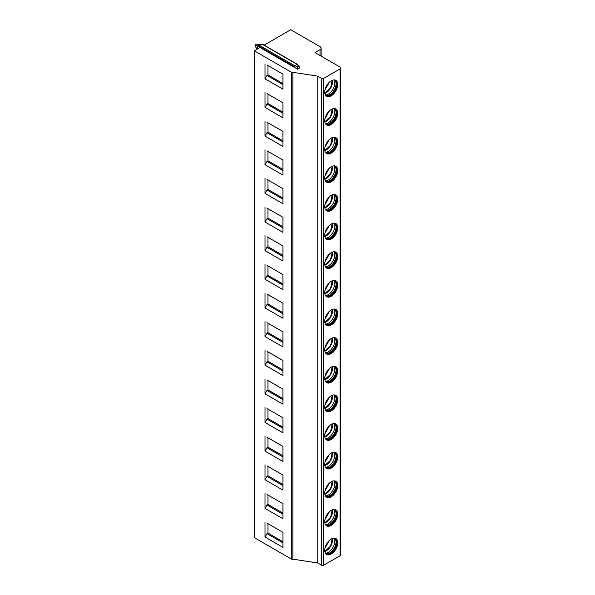<?xml version="1.0" encoding="UTF-8"?>
<svg xmlns="http://www.w3.org/2000/svg" width="595" height="595" viewBox="0 0 595 595"><rect width="100%" height="100%" fill="white"/><g stroke="black" fill="none" stroke-linecap="round" stroke-linejoin="round"><path stroke-width="0.89" d="M259.978 47.511L297.567 69.213L299.196 68.269L299.196 66.015L296.593 64.513L297.284 64.253L262.298 44.052L259.584 45.48L259.219 46.425L259.978 47.511L254.281 50.798L254.281 537.627L291.55 559.144A0.922 0.528 0 0 0 292.852 559.144L317.752 562.996L321.657 565.25A1.383 0.796 180 0 0 323.606 565.25L340.043 555.76A2.298 1.331 180 0 0 340.719 554.823L340.719 67.986A2.298 1.331 0 0 0 340.043 67.049L314.986 52.583L320.028 49.668A3.682 2.127 0 0 0 321.107 48.165A3.682 2.127 0 0 0 320.028 46.663L290.732 29.75L264.128 45.108M317.752 562.996L317.752 76.16L321.657 78.421A1.383 0.796 0 0 0 323.606 78.421L340.043 68.931A2.298 1.331 0 0 0 340.719 67.986M324.744 120.718A9.208 5.318 120 0 0 326.655 124.928A9.208 5.318 120 0 0 333.743 122.466A9.208 5.318 120 0 0 337.767 113.199A9.208 5.318 120 0 0 335.855 108.982A9.208 5.318 120 0 0 328.767 111.451A9.208 5.318 120 0 0 324.744 120.718M324.744 149.352A9.208 5.318 120 0 0 326.655 153.57A9.208 5.318 120 0 0 333.743 151.1A9.208 5.318 120 0 0 337.767 141.833A9.208 5.318 120 0 0 335.855 137.624A9.208 5.318 120 0 0 328.767 140.085A9.208 5.318 120 0 0 324.744 149.352M324.744 177.987A9.208 5.318 120 0 0 326.655 182.204A9.208 5.318 120 0 0 333.743 179.735A9.208 5.318 120 0 0 337.767 170.475A9.208 5.318 120 0 0 335.855 166.258A9.208 5.318 120 0 0 328.767 168.727A9.208 5.318 120 0 0 324.744 177.987M324.744 206.629A9.208 5.318 120 0 0 326.655 210.838A9.208 5.318 120 0 0 333.743 208.376A9.208 5.318 120 0 0 337.767 199.109A9.208 5.318 120 0 0 335.855 194.9A9.208 5.318 120 0 0 328.767 197.362A9.208 5.318 120 0 0 324.744 206.629M324.744 235.263A9.208 5.318 120 0 0 326.655 239.48A9.208 5.318 120 0 0 333.743 237.011A9.208 5.318 120 0 0 337.767 227.751A9.208 5.318 120 0 0 335.855 223.534A9.208 5.318 120 0 0 328.767 226.003A9.208 5.318 120 0 0 324.744 235.263M324.744 263.905A9.208 5.318 120 0 0 326.655 268.114A9.208 5.318 120 0 0 333.743 265.653A9.208 5.318 120 0 0 337.767 256.386A9.208 5.318 120 0 0 335.855 252.168A9.208 5.318 120 0 0 328.767 254.638A9.208 5.318 120 0 0 324.744 263.905M324.744 292.539A9.208 5.318 120 0 0 326.655 296.756A9.208 5.318 120 0 0 333.743 294.287A9.208 5.318 120 0 0 337.767 285.02A9.208 5.318 120 0 0 335.855 280.81A9.208 5.318 120 0 0 328.767 283.272A9.208 5.318 120 0 0 324.744 292.539M324.744 321.174A9.208 5.318 120 0 0 326.655 325.391A9.208 5.318 120 0 0 333.743 322.921A9.208 5.318 120 0 0 337.767 313.662A9.208 5.318 120 0 0 335.855 309.445A9.208 5.318 120 0 0 328.767 311.914A9.208 5.318 120 0 0 324.744 321.174M324.744 349.815A9.208 5.318 120 0 0 326.655 354.025A9.208 5.318 120 0 0 333.743 351.563A9.208 5.318 120 0 0 337.767 342.296A9.208 5.318 120 0 0 335.855 338.086A9.208 5.318 120 0 0 328.767 340.548A9.208 5.318 120 0 0 324.744 349.815M324.744 378.45A9.208 5.318 120 0 0 326.655 382.667A9.208 5.318 120 0 0 333.743 380.198A9.208 5.318 120 0 0 337.767 370.938A9.208 5.318 120 0 0 335.855 366.721A9.208 5.318 120 0 0 328.767 369.19A9.208 5.318 120 0 0 324.744 378.45M324.744 407.084A9.208 5.318 120 0 0 326.655 411.301A9.208 5.318 120 0 0 333.743 408.832A9.208 5.318 120 0 0 337.767 399.572A9.208 5.318 120 0 0 335.855 395.355A9.208 5.318 120 0 0 328.767 397.824A9.208 5.318 120 0 0 324.744 407.084M324.744 435.726A9.208 5.318 120 0 0 326.655 439.936A9.208 5.318 120 0 0 333.743 437.474A9.208 5.318 120 0 0 337.767 428.207A9.208 5.318 120 0 0 335.855 423.997A9.208 5.318 120 0 0 328.767 426.459A9.208 5.318 120 0 0 324.744 435.726M324.744 464.36A9.208 5.318 120 0 0 326.655 468.577A9.208 5.318 120 0 0 333.743 466.108A9.208 5.318 120 0 0 337.767 456.848A9.208 5.318 120 0 0 335.855 452.631A9.208 5.318 120 0 0 328.767 455.101A9.208 5.318 120 0 0 324.744 464.36M324.744 493.002A9.208 5.318 120 0 0 326.655 497.212A9.208 5.318 120 0 0 333.743 494.75A9.208 5.318 120 0 0 337.767 485.483A9.208 5.318 120 0 0 335.855 481.266A9.208 5.318 120 0 0 328.767 483.735A9.208 5.318 120 0 0 324.744 493.002M324.744 521.637A9.208 5.318 120 0 0 326.655 525.854A9.208 5.318 120 0 0 333.743 523.384A9.208 5.318 120 0 0 337.767 514.117A9.208 5.318 120 0 0 335.855 509.908A9.208 5.318 120 0 0 328.767 512.369A9.208 5.318 120 0 0 324.744 521.637M324.744 550.271A9.208 5.318 120 0 0 326.655 554.488A9.208 5.318 120 0 0 333.743 552.019A9.208 5.318 120 0 0 337.767 542.759A9.208 5.318 120 0 0 335.855 538.542A9.208 5.318 120 0 0 328.767 541.011A9.208 5.318 120 0 0 324.744 550.271M324.744 92.076A9.208 5.318 120 0 0 326.655 96.293A9.208 5.318 120 0 0 333.743 93.824A9.208 5.318 120 0 0 337.767 84.564A9.208 5.318 120 0 0 335.855 80.347A9.208 5.318 120 0 0 328.767 82.817A9.208 5.318 120 0 0 324.744 92.076M326.335 96.085A9.208 5.318 120 0 0 333.304 93.222A9.208 5.318 120 0 0 337.112 84.185A9.208 5.318 -60 0 0 335.521 80.184M334.316 79.916A8.813 5.087 -60 0 1 334.531 80.035A8.813 5.087 -60 0 1 336.361 84.066A8.813 5.087 120 0 1 332.508 92.939A8.813 5.087 120 0 1 325.718 95.304A8.813 5.087 120 0 1 325.51 95.17M325.562 95.2A8.813 5.087 120 0 0 326.008 95.379A8.813 5.087 120 0 0 332.56 92.344A8.813 5.087 120 0 0 336.034 83.88A8.813 5.087 -60 0 0 334.747 80.243A8.813 5.087 -60 0 0 334.368 79.946M334.145 79.916A9.208 5.318 -60 0 1 334.814 82.861A9.208 5.318 120 0 1 325.42 95.022M324.863 93.408A9.208 5.318 120 0 0 332.575 81.567A9.208 5.318 -60 0 0 332.464 80.236M324.974 89.964L329.481 82.11M326.335 124.719A9.208 5.318 120 0 0 333.304 121.856A9.208 5.318 120 0 0 337.112 112.827A9.208 5.318 -60 0 0 335.521 108.818M334.316 108.558A8.813 5.087 -60 0 1 334.531 108.669A8.813 5.087 -60 0 1 336.361 112.708A8.813 5.087 120 0 1 332.508 121.573A8.813 5.087 120 0 1 325.718 123.938A8.813 5.087 120 0 1 325.51 123.805M325.562 123.842A8.813 5.087 120 0 0 326.008 124.02A8.813 5.087 120 0 0 332.56 120.978A8.813 5.087 120 0 0 336.034 112.522A8.813 5.087 -60 0 0 334.747 108.885A8.813 5.087 -60 0 0 334.368 108.58M334.145 108.558A9.208 5.318 -60 0 1 334.814 111.496A9.208 5.318 120 0 1 325.42 123.656M324.863 122.042A9.208 5.318 120 0 0 332.575 110.201A9.208 5.318 -60 0 0 332.464 108.878M324.974 118.606L329.481 110.744M326.335 153.361A9.208 5.318 120 0 0 333.304 150.498A9.208 5.318 120 0 0 337.112 141.461A9.208 5.318 -60 0 0 335.521 137.452M334.316 137.192A8.813 5.087 -60 0 1 334.531 137.311A8.813 5.087 -60 0 1 336.361 141.342A8.813 5.087 120 0 1 332.508 150.215A8.813 5.087 120 0 1 325.718 152.573A8.813 5.087 120 0 1 325.51 152.439M325.562 152.476A8.813 5.087 120 0 0 326.008 152.655A8.813 5.087 120 0 0 332.56 149.613A8.813 5.087 120 0 0 336.034 141.156A8.813 5.087 -60 0 0 334.747 137.519A8.813 5.087 -60 0 0 334.368 137.222M334.145 137.192A9.208 5.318 -60 0 1 334.814 140.137A9.208 5.318 120 0 1 325.42 152.298M324.863 150.684A9.208 5.318 120 0 0 332.575 138.843A9.208 5.318 -60 0 0 332.464 137.512M324.974 147.24L329.481 139.386M326.335 181.996A9.208 5.318 120 0 0 333.304 179.132A9.208 5.318 120 0 0 337.112 170.096A9.208 5.318 -60 0 0 335.521 166.094M334.316 165.834A8.813 5.087 -60 0 1 334.531 165.946A8.813 5.087 -60 0 1 336.361 169.984A8.813 5.087 120 0 1 332.508 178.85A8.813 5.087 120 0 1 325.718 181.215A8.813 5.087 120 0 1 325.51 181.081M325.562 181.111A8.813 5.087 120 0 0 326.008 181.289A8.813 5.087 120 0 0 332.56 178.255A8.813 5.087 120 0 0 336.034 169.791A8.813 5.087 -60 0 0 334.747 166.161A8.813 5.087 -60 0 0 334.368 165.856M334.145 165.827A9.208 5.318 -60 0 1 334.814 168.772A9.208 5.318 120 0 1 325.42 180.932M324.863 179.318A9.208 5.318 120 0 0 332.575 167.478A9.208 5.318 -60 0 0 332.464 166.146M324.974 175.875L329.481 168.021M326.335 210.63A9.208 5.318 120 0 0 333.304 207.774A9.208 5.318 120 0 0 337.112 198.737A9.208 5.318 -60 0 0 335.521 194.729M334.316 194.468A8.813 5.087 -60 0 1 334.531 194.58A8.813 5.087 -60 0 1 336.361 198.618A8.813 5.087 120 0 1 332.508 207.491A8.813 5.087 120 0 1 325.718 209.849A8.813 5.087 120 0 1 325.51 209.715M325.562 209.752A8.813 5.087 120 0 0 326.008 209.931A8.813 5.087 120 0 0 332.56 206.889A8.813 5.087 120 0 0 336.034 198.433A8.813 5.087 -60 0 0 334.747 194.796A8.813 5.087 -60 0 0 334.368 194.498M334.145 194.468A9.208 5.318 -60 0 1 334.814 197.406A9.208 5.318 120 0 1 325.42 209.574M324.863 207.953A9.208 5.318 120 0 0 332.575 196.112A9.208 5.318 -60 0 0 332.464 194.788M324.974 204.516L329.481 196.662M326.335 239.272A9.208 5.318 120 0 0 333.304 236.408A9.208 5.318 120 0 0 337.112 227.372A9.208 5.318 -60 0 0 335.521 223.363M334.316 223.103A8.813 5.087 -60 0 1 334.531 223.222A8.813 5.087 -60 0 1 336.361 227.253A8.813 5.087 120 0 1 332.508 236.126A8.813 5.087 120 0 1 325.718 238.491A8.813 5.087 120 0 1 325.51 238.357M325.562 238.387A8.813 5.087 120 0 0 326.008 238.565A8.813 5.087 120 0 0 332.56 235.531A8.813 5.087 120 0 0 336.034 227.067A8.813 5.087 -60 0 0 334.747 223.43A8.813 5.087 -60 0 0 334.368 223.132M334.145 223.103A9.208 5.318 -60 0 1 334.814 226.048A9.208 5.318 120 0 1 325.42 238.208M324.863 236.594A9.208 5.318 120 0 0 332.575 224.754A9.208 5.318 -60 0 0 332.464 223.422M324.974 233.151L329.481 225.297M326.335 267.906A9.208 5.318 120 0 0 333.304 265.043A9.208 5.318 120 0 0 337.112 256.006A9.208 5.318 -60 0 0 335.521 252.005M334.316 251.745A8.813 5.087 -60 0 1 334.531 251.856A8.813 5.087 -60 0 1 336.361 255.895A8.813 5.087 120 0 1 332.508 264.76A8.813 5.087 120 0 1 325.718 267.125A8.813 5.087 120 0 1 325.51 266.991M325.562 267.029A8.813 5.087 120 0 0 326.008 267.207A8.813 5.087 120 0 0 332.56 264.165A8.813 5.087 120 0 0 336.034 255.701A8.813 5.087 -60 0 0 334.747 252.072A8.813 5.087 -60 0 0 334.368 251.767M334.145 251.737A9.208 5.318 -60 0 1 334.814 254.682A9.208 5.318 120 0 1 325.42 266.843M324.863 265.229A9.208 5.318 120 0 0 332.575 253.388A9.208 5.318 -60 0 0 332.464 252.064M324.974 261.793L329.481 253.931M326.335 296.548A9.208 5.318 120 0 0 333.304 293.685A9.208 5.318 120 0 0 337.112 284.648A9.208 5.318 -60 0 0 335.521 280.639M334.316 280.379A8.813 5.087 -60 0 1 334.531 280.498A8.813 5.087 -60 0 1 336.361 284.529A8.813 5.087 120 0 1 332.508 293.402A8.813 5.087 120 0 1 325.718 295.76A8.813 5.087 120 0 1 325.51 295.626M325.562 295.663A8.813 5.087 120 0 0 326.008 295.841A8.813 5.087 120 0 0 332.56 292.8A8.813 5.087 120 0 0 336.034 284.343A8.813 5.087 -60 0 0 334.747 280.706A8.813 5.087 -60 0 0 334.368 280.409M334.145 280.379A9.208 5.318 -60 0 1 334.814 283.324A9.208 5.318 120 0 1 325.42 295.484M324.863 293.87A9.208 5.318 120 0 0 332.575 282.023A9.208 5.318 -60 0 0 332.464 280.699M324.974 290.427L329.481 282.573M326.335 325.182A9.208 5.318 120 0 0 333.304 322.319A9.208 5.318 120 0 0 337.112 313.282A9.208 5.318 -60 0 0 335.521 309.281M334.316 309.021A8.813 5.087 -60 0 1 334.531 309.132A8.813 5.087 -60 0 1 336.361 313.171A8.813 5.087 120 0 1 332.508 322.036A8.813 5.087 120 0 1 325.718 324.401A8.813 5.087 120 0 1 325.51 324.268M325.562 324.297A8.813 5.087 120 0 0 326.008 324.476A8.813 5.087 120 0 0 332.56 321.441A8.813 5.087 120 0 0 336.034 312.977A8.813 5.087 -60 0 0 334.747 309.341A8.813 5.087 -60 0 0 334.368 309.043M334.145 309.013A9.208 5.318 -60 0 1 334.814 311.959A9.208 5.318 120 0 1 325.42 324.119M324.863 322.505A9.208 5.318 120 0 0 332.575 310.664A9.208 5.318 -60 0 0 332.464 309.333M324.974 319.061L329.481 311.207M326.335 353.817A9.208 5.318 120 0 0 333.304 350.961A9.208 5.318 120 0 0 337.112 341.924A9.208 5.318 -60 0 0 335.521 337.915M334.316 337.655A8.813 5.087 -60 0 1 334.531 337.767A8.813 5.087 -60 0 1 336.361 341.805A8.813 5.087 120 0 1 332.508 350.678A8.813 5.087 120 0 1 325.718 353.036A8.813 5.087 120 0 1 325.51 352.902M325.562 352.939A8.813 5.087 120 0 0 326.008 353.118A8.813 5.087 120 0 0 332.56 350.076A8.813 5.087 120 0 0 336.034 341.619A8.813 5.087 -60 0 0 334.747 337.982A8.813 5.087 -60 0 0 334.368 337.677M334.145 337.655A9.208 5.318 -60 0 1 334.814 340.593A9.208 5.318 120 0 1 325.42 352.753M324.863 351.139A9.208 5.318 120 0 0 332.575 339.299A9.208 5.318 -60 0 0 332.464 337.975M324.974 347.703L329.481 339.849M326.335 382.459A9.208 5.318 120 0 0 333.304 379.595A9.208 5.318 120 0 0 337.112 370.559A9.208 5.318 -60 0 0 335.521 366.55M334.316 366.289A8.813 5.087 -60 0 1 334.531 366.408A8.813 5.087 -60 0 1 336.361 370.44A8.813 5.087 120 0 1 332.508 379.312A8.813 5.087 120 0 1 325.718 381.67A8.813 5.087 120 0 1 325.51 381.544M325.562 381.573A8.813 5.087 120 0 0 326.008 381.752A8.813 5.087 120 0 0 332.56 378.71A8.813 5.087 120 0 0 336.034 370.254A8.813 5.087 -60 0 0 334.747 366.617A8.813 5.087 -60 0 0 334.368 366.319M334.145 366.289A9.208 5.318 -60 0 1 334.814 369.235A9.208 5.318 120 0 1 325.42 381.395M324.863 379.781A9.208 5.318 120 0 0 332.575 367.941A9.208 5.318 -60 0 0 332.464 366.609M324.974 376.338L329.481 368.483M326.335 411.093A9.208 5.318 120 0 0 333.304 408.23A9.208 5.318 120 0 0 337.112 399.193A9.208 5.318 -60 0 0 335.521 395.192M334.316 394.931A8.813 5.087 -60 0 1 334.531 395.043A8.813 5.087 -60 0 1 336.361 399.081A8.813 5.087 120 0 1 332.508 407.947A8.813 5.087 120 0 1 325.718 410.312A8.813 5.087 120 0 1 325.51 410.178M325.562 410.208A8.813 5.087 120 0 0 326.008 410.394A8.813 5.087 120 0 0 332.56 407.352A8.813 5.087 120 0 0 336.034 398.888A8.813 5.087 -60 0 0 334.747 395.259A8.813 5.087 -60 0 0 334.368 394.954M334.145 394.924A9.208 5.318 -60 0 1 334.814 397.869A9.208 5.318 120 0 1 325.42 410.029M324.863 408.415A9.208 5.318 120 0 0 332.575 396.575A9.208 5.318 -60 0 0 332.464 395.244M324.974 404.972L329.481 397.118M326.335 439.735A9.208 5.318 120 0 0 333.304 436.871A9.208 5.318 120 0 0 337.112 427.835A9.208 5.318 -60 0 0 335.521 423.826M334.316 423.566A8.813 5.087 -60 0 1 334.531 423.685A8.813 5.087 -60 0 1 336.361 427.716A8.813 5.087 120 0 1 332.508 436.589A8.813 5.087 120 0 1 325.718 438.946A8.813 5.087 120 0 1 325.51 438.812M325.562 438.85A8.813 5.087 120 0 0 326.008 439.028A8.813 5.087 120 0 0 332.56 435.986A8.813 5.087 120 0 0 336.034 427.53A8.813 5.087 -60 0 0 334.747 423.893A8.813 5.087 -60 0 0 334.368 423.595M334.145 423.566A9.208 5.318 -60 0 1 334.814 426.503A9.208 5.318 120 0 1 325.42 438.671M324.863 437.05A9.208 5.318 120 0 0 332.575 425.209A9.208 5.318 -60 0 0 332.464 423.885M324.974 433.614L329.481 425.76M326.335 468.369A9.208 5.318 120 0 0 333.304 465.506A9.208 5.318 120 0 0 337.112 456.469A9.208 5.318 -60 0 0 335.521 452.46M334.316 452.2A8.813 5.087 -60 0 1 334.531 452.319A8.813 5.087 -60 0 1 336.361 456.35A8.813 5.087 120 0 1 332.508 465.223A8.813 5.087 120 0 1 325.718 467.588A8.813 5.087 120 0 1 325.51 467.454M325.562 467.484A8.813 5.087 120 0 0 326.008 467.663A8.813 5.087 120 0 0 332.56 464.628A8.813 5.087 120 0 0 336.034 456.164A8.813 5.087 -60 0 0 334.747 452.527A8.813 5.087 -60 0 0 334.368 452.23M334.145 452.2A9.208 5.318 -60 0 1 334.814 455.145A9.208 5.318 120 0 1 325.42 467.306M324.863 465.692A9.208 5.318 120 0 0 332.575 453.851A9.208 5.318 -60 0 0 332.464 452.52M324.974 462.248L329.481 454.394M326.335 497.004A9.208 5.318 120 0 0 333.304 494.14A9.208 5.318 120 0 0 337.112 485.111A9.208 5.318 -60 0 0 335.521 481.102M334.316 480.842A8.813 5.087 -60 0 1 334.531 480.953A8.813 5.087 -60 0 1 336.361 484.992A8.813 5.087 120 0 1 332.508 493.857A8.813 5.087 120 0 1 325.718 496.223A8.813 5.087 120 0 1 325.51 496.089M325.562 496.126A8.813 5.087 120 0 0 326.008 496.304A8.813 5.087 120 0 0 332.56 493.262A8.813 5.087 120 0 0 336.034 484.806A8.813 5.087 -60 0 0 334.747 481.169A8.813 5.087 -60 0 0 334.368 480.864M334.145 480.834A9.208 5.318 -60 0 1 334.814 483.78A9.208 5.318 120 0 1 325.42 495.94M324.863 494.326A9.208 5.318 120 0 0 332.575 482.486A9.208 5.318 -60 0 0 332.464 481.162M324.974 490.89L329.481 483.028M326.335 525.645A9.208 5.318 120 0 0 333.304 522.782A9.208 5.318 120 0 0 337.112 513.745A9.208 5.318 -60 0 0 335.521 509.737M334.316 509.476A8.813 5.087 -60 0 1 334.531 509.595A8.813 5.087 -60 0 1 336.361 513.626A8.813 5.087 120 0 1 332.508 522.499A8.813 5.087 120 0 1 325.718 524.857A8.813 5.087 120 0 1 325.51 524.723M325.562 524.76A8.813 5.087 120 0 0 326.008 524.939A8.813 5.087 120 0 0 332.56 521.897A8.813 5.087 120 0 0 336.034 513.44A8.813 5.087 -60 0 0 334.747 509.803A8.813 5.087 -60 0 0 334.368 509.506M334.145 509.476A9.208 5.318 -60 0 1 334.814 512.421A9.208 5.318 120 0 1 325.42 524.582M324.863 522.968A9.208 5.318 120 0 0 332.575 511.127A9.208 5.318 -60 0 0 332.464 509.796M324.974 519.524L329.481 511.67M326.335 554.28A9.208 5.318 120 0 0 333.304 551.416A9.208 5.318 120 0 0 337.112 542.38A9.208 5.318 -60 0 0 335.521 538.378M334.316 538.118A8.813 5.087 -60 0 1 334.531 538.23A8.813 5.087 -60 0 1 336.361 542.268A8.813 5.087 120 0 1 332.508 551.134A8.813 5.087 120 0 1 325.718 553.499A8.813 5.087 120 0 1 325.51 553.365M325.562 553.395A8.813 5.087 120 0 0 326.008 553.573A8.813 5.087 120 0 0 332.56 550.539A8.813 5.087 120 0 0 336.034 542.075A8.813 5.087 -60 0 0 334.747 538.438A8.813 5.087 -60 0 0 334.368 538.14M334.145 538.111A9.208 5.318 -60 0 1 334.814 541.056A9.208 5.318 120 0 1 325.42 553.216M324.863 551.602A9.208 5.318 120 0 0 332.575 539.762A9.208 5.318 -60 0 0 332.464 538.43M324.974 548.159L329.481 540.305M292.852 559.144L292.852 72.307L317.752 76.16M254.281 50.798L291.55 72.307A0.922 0.528 0 0 0 292.852 72.307M265.02 63.799L265.02 78.83L282.923 89.168L282.923 74.137L266.976 64.929M265.02 92.433L265.02 107.472L282.923 117.803L282.923 102.771L266.976 93.564M265.02 121.075L265.02 136.106L282.923 146.437L282.923 131.406L266.976 122.198M265.02 149.709L265.02 164.741L282.923 175.079L282.923 160.048L266.976 150.84M265.02 178.344L265.02 193.382L282.923 203.713L282.923 188.682L266.976 179.474M265.02 206.986L265.02 222.017L282.923 232.355L282.923 217.316L266.976 208.109M265.02 235.62L265.02 250.651L282.923 260.989L282.923 245.958L266.976 236.75M265.02 264.262L265.02 279.293L282.923 289.624L282.923 274.592L266.976 265.385M265.02 292.896L265.02 307.927L282.923 318.266L282.923 303.234L266.976 294.027M265.02 321.531L265.02 336.569L282.923 346.9L282.923 331.869L266.976 322.661M265.02 350.172L265.02 365.204L282.923 375.542L282.923 360.503L266.976 351.295M265.02 378.807L265.02 393.838L282.923 404.176L282.923 389.145L266.976 379.937M265.02 407.449L265.02 422.48L282.923 432.81L282.923 417.779L266.976 408.572M265.02 436.083L265.02 451.114L282.923 461.452L282.923 446.414L266.976 437.206M265.02 464.717L265.02 479.748L282.923 490.087L282.923 475.055L266.976 465.848M265.02 493.359L265.02 508.39L282.923 518.721L282.923 503.69L266.976 494.482M265.02 521.994L265.02 537.025L282.923 547.363L282.923 532.332L266.976 523.124M299.196 66.015L297.567 66.952L297.567 69.213M294.964 65.45L294.964 67.704L294.205 66.625L294.964 65.45L297.567 66.952M297.284 64.253L297.307 64.922M255.419 44.729L256.4 44.164L260.246 44.506L257.642 46.008L255.419 44.729L255.419 46.603L257.189 49.117M260.246 44.506L260.759 44.803M259.799 47.25L257.642 46.008L257.642 48.857M267.951 65.487L267.951 74.888L266.976 75.446L265.02 78.83M266.976 75.446L282.923 84.654M267.951 74.888L282.923 83.531M267.951 94.129L267.951 103.523L266.976 104.088L265.02 107.472M266.976 104.088L282.923 113.295M267.951 103.523L282.923 112.165M267.951 122.763L267.951 132.157L266.976 132.722L265.02 136.106M266.976 132.722L282.923 141.93M267.951 132.157L282.923 140.807M267.951 151.398L267.951 160.799L266.976 161.364L265.02 164.741M266.976 161.364L282.923 170.564M267.951 160.799L282.923 169.441M267.951 180.04L267.951 189.433L266.976 189.998L265.02 193.382M266.976 189.998L282.923 199.206M267.951 189.433L282.923 198.076M267.951 208.674L267.951 218.067L266.976 218.633L265.02 222.017M266.976 218.633L282.923 227.84M267.951 218.067L282.923 226.717M267.951 237.316L267.951 246.709L266.976 247.275L265.02 250.651M266.976 247.275L282.923 256.482M267.951 246.709L282.923 255.352M267.951 265.95L267.951 275.344L266.976 275.909L265.02 279.293M266.976 275.909L282.923 285.117M267.951 275.344L282.923 283.986M267.951 294.584L267.951 303.986L266.976 304.543L265.02 307.927M266.976 304.543L282.923 313.751M267.951 303.986L282.923 312.628M267.951 323.226L267.951 332.62L266.976 333.185L265.02 336.569M266.976 333.185L282.923 342.393M267.951 332.62L282.923 341.262M267.951 351.861L267.951 361.254L266.976 361.82L265.02 365.204M266.976 361.82L282.923 371.027M267.951 361.254L282.923 369.904M267.951 380.503L267.951 389.896L266.976 390.461L265.02 393.838M266.976 390.461L282.923 399.669M267.951 389.896L282.923 398.538M267.951 409.137L267.951 418.53L266.976 419.096L265.02 422.48M266.976 419.096L282.923 428.303M267.951 418.53L282.923 427.173M267.951 437.771L267.951 447.172L266.976 447.73L265.02 451.114M266.976 447.73L282.923 456.938M267.951 447.172L282.923 455.815M267.951 466.413L267.951 475.807L266.976 476.372L265.02 479.748M266.976 476.372L282.923 485.579M267.951 475.807L282.923 484.449M267.951 495.047L267.951 504.441L266.976 505.006L265.02 508.39M266.976 505.006L282.923 514.214M267.951 504.441L282.923 513.083M267.951 523.682L267.951 533.083L266.976 533.641L265.02 537.025M266.976 533.641L282.923 542.848M267.951 533.083L282.923 541.725M320.028 49.668L320.028 55.491M340.043 68.931L340.043 555.76M323.606 78.421L323.606 565.25M324.773 92.775A8.099 4.678 120 0 0 330.426 87.837A8.099 4.678 120 0 0 331.876 80.481M324.773 121.41A8.099 4.678 120 0 0 330.426 116.479A8.099 4.678 120 0 0 331.876 109.116M324.773 150.052A8.099 4.678 120 0 0 330.426 145.113A8.099 4.678 120 0 0 331.876 137.757M324.773 178.686A8.099 4.678 120 0 0 330.426 173.755A8.099 4.678 120 0 0 331.876 166.392M324.773 207.328A8.099 4.678 120 0 0 330.426 202.389A8.099 4.678 120 0 0 331.876 195.026M324.773 235.962A8.099 4.678 120 0 0 330.426 231.024A8.099 4.678 120 0 0 331.876 223.668M324.773 264.596A8.099 4.678 120 0 0 330.426 259.665A8.099 4.678 120 0 0 331.876 252.302M324.773 293.238A8.099 4.678 120 0 0 330.426 288.3A8.099 4.678 120 0 0 331.876 280.944M324.773 321.873A8.099 4.678 120 0 0 330.426 316.942A8.099 4.678 120 0 0 331.876 309.579M324.773 350.514A8.099 4.678 120 0 0 330.426 345.576A8.099 4.678 120 0 0 331.876 338.213M324.773 379.149A8.099 4.678 120 0 0 330.426 374.21A8.099 4.678 120 0 0 331.876 366.855M324.773 407.783A8.099 4.678 120 0 0 330.426 402.852A8.099 4.678 120 0 0 331.876 395.489M324.773 436.425A8.099 4.678 120 0 0 330.426 431.487A8.099 4.678 120 0 0 331.876 424.131M324.773 465.059A8.099 4.678 120 0 0 330.426 460.121A8.099 4.678 120 0 0 331.876 452.765M324.773 493.694A8.099 4.678 120 0 0 330.426 488.763A8.099 4.678 120 0 0 331.876 481.4M324.773 522.336A8.099 4.678 120 0 0 330.426 517.397A8.099 4.678 120 0 0 331.876 510.041M324.773 550.97A8.099 4.678 120 0 0 330.426 546.039A8.099 4.678 120 0 0 331.876 538.676M321.657 78.421L321.657 565.25M291.55 559.144L291.55 72.307M259.584 45.48L294.57 65.681M262.001 44.082L296.987 64.282M259.219 46.425L294.205 66.625M321.107 48.165L321.107 56.116M332.226 80.325L330.567 87.926L324.818 93.155M332.226 108.967L330.567 116.561L324.818 121.796M332.226 137.601L330.567 145.202L324.818 150.431M332.226 166.236L330.567 173.837L324.818 179.073M332.226 194.877L330.567 202.471L324.818 207.707M332.226 223.512L330.567 231.113L324.818 236.341M332.226 252.154L330.567 259.747L324.818 264.983M332.226 280.788L330.567 288.382L324.818 293.618M332.226 309.422L330.567 317.023L324.818 322.252M332.226 338.064L330.567 345.658L324.818 350.894M332.226 366.699L330.567 374.3L324.818 379.528M332.226 395.34L330.567 402.934L324.818 408.17M332.226 423.975L330.567 431.568L324.818 436.804M332.226 452.609L330.567 460.21L324.818 465.439M332.226 481.251L330.567 488.845L324.818 494.081M332.226 509.885L330.567 517.486L324.818 522.715M332.226 538.52L330.567 546.121L324.818 551.357"/></g></svg>
